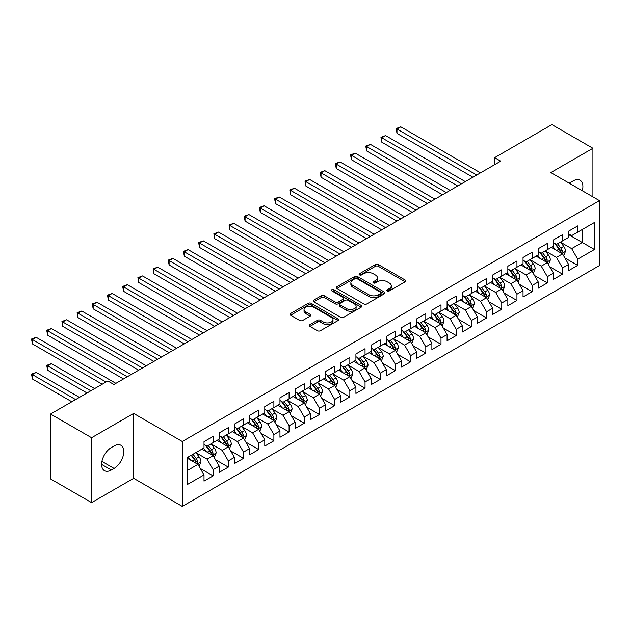 <?xml version="1.0" encoding="UTF-8"?>
<svg xmlns="http://www.w3.org/2000/svg" width="631" height="631" viewBox="0 0 631 631"><rect width="100%" height="100%" fill="white"/><g stroke="black" fill="none" stroke-linecap="round" stroke-linejoin="round"><path stroke-width="0.95" d="M387.26 290.923A1.475 0.852 0 0 0 389.351 290.923L405.197 281.773A2.106 1.215 0 0 0 405.812 280.913A2.106 1.215 0 0 0 405.197 280.054L378.355 264.555A2.106 1.215 0 0 0 375.374 264.555L359.528 273.704A1.475 0.852 0 0 0 359.094 274.304A1.475 0.852 0 0 0 359.528 274.911A1.475 0.852 0 0 0 361.618 274.911L363.669 273.728A6.752 3.896 0 0 1 373.205 273.728L375.445 275.013A6.752 3.896 0 0 1 377.425 277.774A6.752 3.896 0 0 1 375.445 280.527L373.394 281.71A1.475 0.852 0 0 0 372.96 282.317A1.475 0.852 0 0 0 373.394 282.917A1.475 0.852 0 0 0 375.484 282.917L377.535 281.734A6.752 3.896 0 0 1 387.079 281.734L389.311 283.027A6.752 3.896 0 0 1 391.291 285.78A6.752 3.896 0 0 1 389.311 288.533L387.26 289.716A1.475 0.852 0 0 0 386.835 290.323A1.475 0.852 0 0 0 387.26 290.923L387.26 289.716M309.908 324.649A2.106 1.215 0 0 0 309.293 325.509A2.106 1.215 0 0 0 309.908 326.369L317.44 330.715A2.106 1.215 0 0 0 320.422 330.715L338.019 320.564A2.106 1.215 0 0 0 338.634 319.696A2.106 1.215 0 0 0 338.019 318.836L311.178 303.337A2.106 1.215 0 0 0 308.196 303.337L290.599 313.497A2.106 1.215 0 0 0 289.976 314.364A2.106 1.215 0 0 0 290.599 315.224L299.693 320.477A2.106 1.215 0 0 0 302.675 320.477L310.207 316.123A2.106 1.215 0 0 0 310.823 315.263A2.106 1.215 0 0 0 310.207 314.404L305.696 311.801A5.64 3.258 0 0 1 304.047 309.498A5.64 3.258 0 0 1 307.526 306.485A5.64 3.258 0 0 1 313.67 307.194L331.346 317.393A5.64 3.258 0 0 1 332.994 319.696A5.64 3.258 0 0 1 329.516 322.709A5.64 3.258 0 0 1 323.364 321.999L320.422 320.303A2.106 1.215 0 0 0 317.44 320.303L309.908 324.649L309.908 326.369M91.59 437.725L91.59 502.631L133.669 478.33L133.669 413.423L91.59 437.725L50.567 414.039L107.846 380.974L113.919 384.484L500.706 161.173L494.625 157.663L494.625 164.683M133.669 413.423L182.28 441.495L599.45 200.642L599.45 265.548L182.28 506.401L182.28 441.495M592.919 196.872L592.919 148.285L550.839 172.578L599.45 200.642M592.919 148.285L551.896 124.599L494.625 157.663M363.811 303.945A2.106 1.215 0 0 0 366.8 303.945L384.389 293.786A2.106 1.215 0 0 0 385.013 292.926A2.106 1.215 0 0 0 384.389 292.066L357.548 276.567A2.106 1.215 0 0 0 354.567 276.567L336.97 286.726A2.106 1.215 0 0 0 336.355 287.586A2.106 1.215 0 0 0 336.97 288.446L363.811 303.945M332.419 291.238A1.475 0.852 0 0 1 333.917 291.451L333.917 289.692L361.208 305.451A2.106 1.215 0 0 1 361.823 306.311A2.106 1.215 0 0 1 361.208 307.171L343.611 317.33A2.106 1.215 0 0 1 340.63 317.33L313.788 301.831L313.788 300.111A2.106 1.215 0 0 0 313.165 300.971A2.106 1.215 0 0 0 313.788 301.831M313.788 300.111L321.313 295.765A2.106 1.215 0 0 1 324.295 295.765L335.187 302.052A2.106 1.215 0 0 0 338.169 302.052L343.161 299.165A2.106 1.215 0 0 0 343.777 298.305A2.106 1.215 0 0 0 343.161 297.446L331.827 290.899A1.475 0.852 0 0 1 331.393 290.299A1.475 0.852 0 0 1 332.308 289.511A1.475 0.852 0 0 1 333.917 289.692M568.61 234.59L582.287 242.485L582.287 229.503L594.434 222.483L577.728 232.129L577.728 225.906L568.61 231.167L568.61 237.398L562.537 240.9L562.537 234.677L553.419 239.938L553.419 246.169L547.345 249.671L547.345 243.448L538.227 248.709L538.227 254.94L532.154 258.442L532.154 252.219L523.036 257.48L523.036 263.711L516.955 267.213L516.955 260.989L507.845 266.25L507.845 272.482L501.763 275.984L501.763 269.76L492.653 275.021L492.653 281.252L486.572 284.755L486.572 278.531L477.462 283.792L477.462 290.023L471.381 293.525L471.381 287.302L462.271 292.563L462.271 298.794L456.189 302.296L456.189 296.073L447.079 301.334L447.079 307.565L440.998 311.067L440.998 304.844L431.888 310.105L431.888 316.336L425.807 319.838L425.807 313.615L416.689 318.876L416.689 325.107L410.615 328.609L410.615 322.386L401.497 327.647L401.497 333.878L395.424 337.38L395.424 331.157L386.306 336.418L386.306 342.649L380.233 346.151L380.233 339.928L371.115 345.189L371.115 351.42L365.041 354.922L365.041 348.698L355.923 353.959L355.923 360.191L349.85 363.693L349.85 357.469L340.732 362.73L340.732 368.961L334.659 372.464L334.659 366.24L325.541 371.501L325.541 377.732L319.467 381.234L319.467 375.011L310.349 380.272L310.349 386.503L304.276 390.005L304.276 383.782L295.158 389.043L295.158 395.274L289.085 398.776L289.085 392.553L279.967 397.814L279.967 404.045L273.893 407.547L273.893 401.324L264.775 406.585L264.775 412.816L258.694 416.318L258.694 410.095L249.584 415.356L249.584 421.587L243.503 425.089L243.503 418.866L234.393 424.127L234.393 430.358L228.312 433.86L228.312 427.637L219.202 432.898L219.202 439.129L213.12 442.631L213.12 436.407L204.01 441.668L204.01 447.9L187.297 457.546L187.297 484.561L204.01 474.914L197.929 464.384L187.297 458.248M594.434 222.483L594.434 249.497L577.728 259.144L571.647 248.622L560.636 242.265M564.887 257.961L577.728 265.375L577.728 259.144M577.728 265.375L568.61 270.636L568.61 264.413L562.537 267.915L556.455 257.393L545.444 251.035M549.696 266.732L562.537 274.146L562.537 267.915M562.537 274.146L553.419 279.407L553.419 273.184L547.345 276.686L541.264 266.164L530.253 259.806M534.504 275.502L547.345 282.917L547.345 276.686M547.345 282.917L538.227 288.178L538.227 281.954L532.154 285.457L526.073 274.935L515.062 268.577M519.313 284.273L532.154 291.688L532.154 285.457M532.154 291.688L523.036 296.949L523.036 290.725L516.955 294.227L510.881 283.705L499.87 277.348M504.122 293.044L516.955 300.459L516.955 294.227M516.955 300.459L507.845 305.719L507.845 299.496L501.763 302.998L495.69 292.476L484.679 286.119M488.93 301.815L501.763 309.229L501.763 302.998M501.763 309.229L492.653 314.49L492.653 308.267L486.572 311.769L480.499 301.247L469.488 294.89M473.739 310.586L486.572 318L486.572 311.769M486.572 318L477.462 323.261L477.462 317.038L471.381 320.54L465.307 310.018L454.288 303.661M458.548 319.357L471.381 326.771L471.381 320.54M471.381 326.771L462.271 332.032L462.271 325.809L456.189 329.311L450.116 318.789L439.097 312.432M443.356 328.128L456.189 335.542L456.189 329.311M456.189 335.542L447.079 340.803L447.079 334.58L440.998 338.082L434.925 327.56L423.906 321.203M428.165 336.899L440.998 344.313L440.998 338.082M440.998 344.313L431.888 349.574L431.888 343.351L425.807 346.853L419.733 336.331L408.714 329.974M412.974 345.67L425.807 353.084L425.807 346.853M425.807 353.084L416.689 358.345L416.689 352.122L410.615 355.624L404.542 345.102L393.523 338.744M397.782 354.441L410.615 361.855L410.615 355.624M410.615 361.855L401.497 367.116L401.497 360.893L395.424 364.395L389.351 353.873L378.332 347.515M382.591 363.211L395.424 370.626L395.424 364.395M395.424 370.626L386.306 375.887L386.306 369.663L380.233 373.166L374.159 362.644L363.14 356.286M367.392 371.982L380.233 379.397L380.233 373.166M380.233 379.397L371.115 384.658L371.115 378.434L365.041 381.936L358.96 371.414L347.949 365.057M352.201 380.753L365.041 388.168L365.041 381.936M365.041 388.168L355.923 393.428L355.923 387.205L349.85 390.707L343.769 380.185L332.758 373.828M337.009 389.524L349.85 396.938L349.85 390.707M349.85 396.938L340.732 402.199L340.732 395.976L334.659 399.478L328.577 388.956L317.567 382.599M321.818 398.295L334.659 405.709L334.659 399.478M334.659 405.709L325.541 410.97L325.541 404.747L319.467 408.249L313.386 397.727L302.375 391.37M306.627 407.066L319.467 414.48L319.467 408.249M319.467 414.48L310.349 419.741L310.349 413.518L304.276 417.02L298.195 406.498L287.184 400.141M291.435 415.837L304.276 423.251L304.276 417.02M304.276 423.251L295.158 428.512L295.158 422.289L289.085 425.791L283.003 415.269L271.993 408.912M276.244 424.608L289.085 432.022L289.085 425.791M289.085 432.022L279.967 437.283L279.967 431.06L273.893 434.562L267.812 424.04L256.801 417.683M261.053 433.379L273.893 440.793L273.893 434.562M273.893 440.793L264.775 446.054L264.775 439.831L258.694 443.333L252.621 432.811L241.61 426.453M245.861 442.15L258.694 449.564L258.694 443.333M258.694 449.564L249.584 454.825L249.584 448.602L243.503 452.104L237.43 441.582L226.419 435.224M230.67 450.92L243.503 458.335L243.503 452.104M243.503 458.335L234.393 463.596L234.393 457.372L228.312 460.875L222.238 450.353L211.219 443.995M215.479 459.691L228.312 467.106L228.312 460.875M228.312 467.106L219.202 472.367L219.202 466.143L213.12 469.645L207.047 459.123L196.028 452.766M200.287 468.462L213.12 475.877L213.12 469.645M213.12 475.877L204.01 481.137L204.01 474.914M204.01 444.39L207.047 446.141L213.12 442.631M187.297 470.529L197.929 464.384M219.202 435.619L222.238 437.37L228.312 433.86M207.047 459.123L213.12 455.614L201.881 449.122M219.202 466.143L213.12 455.614M234.393 426.848L237.43 428.599L243.503 425.089M222.238 450.353L228.312 446.843L217.072 440.351M234.393 457.372L228.312 446.843M249.584 418.077L252.621 419.828L258.694 416.318M237.43 441.582L243.503 438.072L232.263 431.58M249.584 448.602L243.503 438.072M264.775 409.306L267.812 411.057L273.893 407.547M252.621 432.811L258.694 429.301L247.455 422.809M264.775 439.831L258.694 429.301M279.967 400.535L283.003 402.286L289.085 398.776M267.812 424.04L273.893 420.53L262.646 414.039M279.967 431.06L273.893 420.53M295.158 391.764L298.195 393.515L304.276 390.005M283.003 415.269L289.085 411.759L277.837 405.268M295.158 422.289L289.085 411.759M310.349 382.993L313.386 384.744L319.467 381.234M298.195 406.498L304.276 402.988L293.029 396.497M310.349 413.518L304.276 402.988M325.541 374.222L328.577 375.973L334.659 372.464M313.386 397.727L319.467 394.217L308.22 387.726M325.541 404.747L319.467 394.217M340.732 365.452L343.769 367.203L349.85 363.693M328.577 388.956L334.659 385.446L323.411 378.955M340.732 395.976L334.659 385.446M355.923 356.681L358.96 358.432L365.041 354.922M343.769 380.185L349.85 376.675L338.61 370.184M355.923 387.205L349.85 376.675M371.115 347.91L374.159 349.661L380.233 346.151M358.96 371.414L365.041 367.905L353.802 361.413M371.115 378.434L365.041 367.905M386.306 339.139L389.351 340.89L395.424 337.38M374.159 362.644L380.233 359.134L368.993 352.642M386.306 369.663L380.233 359.134M401.497 330.368L404.542 332.119L410.615 328.609M389.351 353.873L395.424 350.363L384.184 343.871M401.497 360.893L395.424 350.363M416.689 321.597L419.733 323.348L425.807 319.838M404.542 345.102L410.615 341.592L399.376 335.1M416.689 352.122L410.615 341.592M431.888 312.826L434.925 314.577L440.998 311.067M419.733 336.331L425.807 332.821L414.567 326.33M431.888 343.351L425.807 332.821M447.079 304.055L450.116 305.806L456.189 302.296M434.925 327.56L440.998 324.05L429.758 317.559M447.079 334.58L440.998 324.05M462.271 295.284L465.307 297.035L471.381 293.525M450.116 318.789L456.189 315.279L444.95 308.788M462.271 325.809L456.189 315.279M477.462 286.513L480.499 288.264L486.572 284.755M465.307 310.018L471.381 306.508L460.141 300.017M477.462 317.038L471.381 306.508M492.653 277.743L495.69 279.494L501.763 275.984M480.499 301.247L486.572 297.737L475.332 291.246M492.653 308.267L486.572 297.737M507.845 268.972L510.881 270.723L516.955 267.213M495.69 292.476L501.763 288.966L490.524 282.475M507.845 299.496L501.763 288.966M523.036 260.201L526.073 261.952L532.154 258.442M510.881 283.705L516.955 280.196L505.715 273.704M523.036 290.725L516.955 280.196M538.227 251.43L541.264 253.181L547.345 249.671M526.073 274.935L532.154 271.425L520.906 264.933M538.227 281.954L532.154 271.425M553.419 242.659L556.455 244.41L562.537 240.9M541.264 266.164L547.345 262.654L536.098 256.162M553.419 273.184L547.345 262.654M568.61 233.888L571.647 235.639L577.728 232.129M556.455 257.393L562.537 253.883L551.289 247.391M568.61 264.413L562.537 253.883M50.567 414.039L50.567 478.945L91.59 502.631M133.669 478.33L182.28 506.401M571.647 248.622L582.287 242.485L594.434 249.497M582.295 190.743A13.748 7.935 120 0 0 580.047 180.229A13.748 7.935 120 0 0 573.169 180.908L570.432 182.485A13.748 7.935 120 0 0 569.288 183.227M111.34 447.545A13.748 7.935 120 0 0 102.356 459.66A13.748 7.935 120 0 0 104.462 470.679A13.748 7.935 120 0 0 111.34 470L114.069 468.423A13.748 7.935 120 0 0 123.053 456.308A13.748 7.935 120 0 0 120.947 445.289A13.748 7.935 120 0 0 114.069 445.967L111.34 447.545M387.852 291.128L389.311 290.292A6.752 3.896 0 0 0 391.291 287.531L391.291 285.78M377.425 277.774L377.425 279.525A6.752 3.896 0 0 1 375.445 282.278L373.986 283.122M405.197 280.054L405.197 281.773L378.355 266.314A2.106 1.215 0 0 0 375.374 266.314L360.12 275.116M384.366 293.801L357.548 278.318A2.106 1.215 0 0 0 354.567 278.318L337.001 288.462M380.667 293.525A1.475 0.852 0 0 0 381.1 292.926A1.475 0.852 0 0 0 380.667 292.319L357.107 278.721A1.475 0.852 0 0 0 355.016 278.721L352.855 279.967A6.752 3.896 0 0 0 350.875 282.72A6.752 3.896 0 0 0 352.855 285.48L368.961 294.772A6.752 3.896 0 0 0 378.505 294.772L380.667 293.525L380.667 295.284A1.475 0.852 0 0 0 381.1 294.677L381.1 292.926M350.875 282.72L350.875 284.478A6.752 3.896 0 0 0 352.855 287.231L352.855 285.48M380.667 295.284L378.505 296.531A6.752 3.896 0 0 1 368.961 296.531L352.855 287.231M313.812 301.855L321.313 297.516L321.313 295.765M343.777 298.305L343.777 300.056A2.106 1.215 0 0 1 343.161 300.924L338.169 303.803A2.106 1.215 0 0 1 335.187 303.803L324.295 297.516A2.106 1.215 0 0 0 321.313 297.516M333.917 291.451L361.177 307.187M346.482 308.575A5.64 3.258 0 0 0 352.626 309.277A5.64 3.258 0 0 0 356.113 306.272A5.64 3.258 0 0 0 354.456 303.968L348.233 300.372A2.106 1.215 0 0 0 345.252 300.372L340.251 303.259A2.106 1.215 0 0 0 339.636 304.118A2.106 1.215 0 0 0 340.251 304.978L346.482 308.575L346.482 310.326A5.64 3.258 0 0 0 352.626 311.036A5.64 3.258 0 0 0 356.113 308.023L356.113 306.272M339.636 304.118L339.636 305.869A2.106 1.215 0 0 0 340.251 306.729L340.251 304.978M346.482 310.326L340.251 306.729M332.994 319.696L332.994 321.455A5.64 3.258 0 0 1 329.516 324.46A5.64 3.258 0 0 1 323.364 323.758L320.422 322.055A2.106 1.215 0 0 0 317.44 322.055L309.939 326.385M304.047 309.498L304.047 311.249A5.64 3.258 0 0 0 305.696 313.552L305.696 311.801M310.176 316.139L305.696 313.552M337.987 320.58L311.178 305.096A2.106 1.215 0 0 0 308.196 305.096L290.623 315.24L290.599 313.497M563.657 255.831L565.542 251.233A5.695 3.289 -120 0 0 563.728 246.39L560.494 242.075M555.351 249.742L552.898 246.461M396.986 168.485L442.52 194.766L366.603 150.943L366.603 146.558L370.405 144.365L450.116 190.381M561.464 253.268L562.466 251.477A5.695 3.289 -120 0 0 560.841 248.054L557.607 243.747M555.769 244.016L559.752 249.332A2.903 1.672 60 0 1 560.281 250.215L562.466 251.477M554.767 243.44L559.019 249.103A5.695 3.289 60 0 1 560.643 252.534L560.762 252.857M476.697 175.032L396.986 129.016L400.788 126.823L480.499 172.839M472.903 177.224L396.986 133.401L396.986 129.016L396.15 128.527L400.788 126.823M396.986 133.401L396.15 128.527M548.465 264.602L550.35 260.004A5.695 3.289 -120 0 0 548.536 255.161L545.302 250.854M540.16 258.513L537.707 255.232M381.794 177.256L427.329 203.537L351.412 159.714L351.412 155.329L355.214 153.136L434.925 199.151M546.272 262.039L547.274 260.248A5.695 3.289 -120 0 0 545.649 256.825L542.415 252.518M540.578 252.786L544.561 258.103A2.903 1.672 60 0 1 545.089 258.986L547.274 260.248M539.576 252.211L543.819 257.874A5.695 3.289 60 0 1 545.452 261.305L545.57 261.628M533.274 273.373L535.159 268.774A5.695 3.289 -120 0 0 533.337 263.932L530.111 259.625M524.968 267.284L522.515 264.003M366.603 186.027L412.138 212.308L336.22 168.485L336.22 164.099L340.022 161.907L419.733 207.922M531.081 270.809L532.083 269.019A5.695 3.289 -120 0 0 530.458 265.596L527.224 261.289M525.386 261.557L529.37 266.874A2.903 1.672 60 0 1 529.898 267.757L532.083 269.019M524.385 260.982L528.628 266.645A5.695 3.289 60 0 1 530.261 270.076L530.379 270.399M461.506 183.802L381.794 137.787L385.596 135.594L465.307 181.61M457.712 185.995L381.794 142.172L381.794 137.787L380.958 137.298L385.596 135.594M381.794 142.172L380.958 137.298M446.314 192.573L365.767 146.069L370.405 144.365M366.603 150.943L365.767 146.069M518.083 282.144L519.968 277.545A5.695 3.289 -120 0 0 518.146 272.702L514.92 268.396M509.777 276.055L507.324 272.773M351.412 194.798L396.946 221.079L321.029 177.256L321.029 172.87L324.831 170.678L404.542 216.693M515.882 279.58L516.892 277.79A5.695 3.289 -120 0 0 515.259 274.367L512.033 270.06M510.195 270.328L514.178 275.644A2.903 1.672 60 0 1 514.707 276.528L516.892 277.79M509.193 269.752L513.437 275.416A5.695 3.289 60 0 1 515.07 278.847L515.188 279.17M502.891 290.915L504.776 286.316A5.695 3.289 -120 0 0 502.954 281.473L499.728 277.167M494.586 284.826L492.133 281.552M336.22 203.568L381.747 229.85L305.838 186.027L305.838 181.641L309.64 179.449L389.351 225.464M500.691 288.351L501.7 286.561A5.695 3.289 -120 0 0 500.067 283.138L496.842 278.831M495.004 279.099L498.987 284.415A2.903 1.672 60 0 1 499.515 285.299L501.7 286.561M494.002 278.523L498.245 284.187A5.695 3.289 60 0 1 499.878 287.618L499.989 287.941M431.123 201.344L350.576 154.84L355.214 153.136M351.412 159.714L350.576 154.84M415.932 210.115L335.384 163.61L340.022 161.907M336.22 168.485L335.384 163.61M487.7 299.686L489.585 295.087A5.695 3.289 -120 0 0 487.763 290.244L484.537 285.938M479.394 293.596L476.941 290.323M321.029 212.339L366.556 238.621L290.646 194.798L290.646 190.412L294.44 188.219L374.159 234.235M485.499 297.122L486.509 295.332A5.695 3.289 -120 0 0 484.876 291.908L481.65 287.602M479.812 287.87L483.796 293.186A2.903 1.672 60 0 1 484.324 294.07L486.509 295.332M478.811 287.294L483.054 292.958A5.695 3.289 60 0 1 484.687 296.389L484.797 296.712M400.74 218.886L320.193 172.381L324.831 170.678M321.029 177.256L320.193 172.381M472.509 308.456L474.394 303.858A5.695 3.289 -120 0 0 472.572 299.015L469.346 294.709M464.203 302.367L461.75 299.094M305.838 221.11L351.364 247.391L275.455 203.568L275.455 199.183L279.249 196.99L358.96 243.006M470.308 305.893L471.318 304.103A5.695 3.289 -120 0 0 469.685 300.679L466.459 296.373M464.621 296.641L468.604 301.957A2.903 1.672 60 0 1 469.133 302.841L471.318 304.103M463.619 296.065L467.863 301.728A5.695 3.289 60 0 1 469.496 305.159L469.606 305.483M385.549 227.657L305.002 181.152L309.64 179.449M305.838 186.027L305.002 181.152M457.317 317.227L459.202 312.629A5.695 3.289 -120 0 0 457.38 307.786L454.154 303.479M449.012 311.138L446.559 307.865M290.646 229.881L336.173 256.162L260.264 212.339L260.264 207.954L264.058 205.761L343.769 251.777M455.117 314.664L456.126 312.873A5.695 3.289 -120 0 0 454.494 309.45L451.268 305.144M449.43 305.412L453.413 310.728A2.903 1.672 60 0 1 453.941 311.611L456.126 312.873M448.428 304.836L452.672 310.499A5.695 3.289 60 0 1 454.304 313.93L454.415 314.254M442.126 325.998L444.003 321.4A5.695 3.289 -120 0 0 442.189 316.557L438.963 312.25M433.82 319.909L431.367 316.636M275.455 238.652L320.982 264.933L245.073 221.11L245.073 216.725L248.866 214.532L328.577 260.548M439.925 323.435L440.935 321.644A5.695 3.289 -120 0 0 439.302 318.221L436.076 313.915M434.231 314.183L438.222 319.499A2.903 1.672 60 0 1 438.75 320.382L440.935 321.644M433.237 313.607L437.48 319.27A5.695 3.289 60 0 1 439.113 322.701L439.223 323.025M426.935 334.769L428.812 330.171A5.695 3.289 -120 0 0 426.998 325.328L423.772 321.021M418.629 328.68L416.176 325.407M260.264 247.423L305.79 273.704L229.881 229.881L229.881 225.496L233.675 223.303L313.386 269.319M424.734 332.206L425.744 330.415A5.695 3.289 -120 0 0 424.111 326.992L420.885 322.686M419.039 322.954L423.03 328.27A2.903 1.672 60 0 1 423.559 329.153L425.744 330.415M418.037 322.378L422.289 328.041A5.695 3.289 60 0 1 423.922 331.472L424.032 331.796M411.743 343.54L413.62 338.942A5.695 3.289 -120 0 0 411.806 334.099L408.58 329.792M403.438 337.451L400.985 334.178M245.073 256.194L290.599 282.475L214.69 238.652L214.69 234.267L218.484 232.074L298.195 278.09M409.543 340.977L410.552 339.186A5.695 3.289 -120 0 0 408.92 335.763L405.694 331.456M403.848 331.725L407.839 337.041A2.903 1.672 60 0 1 408.367 337.924L410.552 339.186M402.846 331.149L407.098 336.812A5.695 3.289 60 0 1 408.73 340.243L408.841 340.566M396.552 352.311L398.429 347.713A5.695 3.289 -120 0 0 396.615 342.87L393.389 338.563M388.246 346.222L385.793 342.948M229.881 264.965L275.408 291.246L199.499 247.423L199.499 243.038L203.292 240.845L283.003 286.86M394.351 349.748L395.361 347.957A5.695 3.289 -120 0 0 393.728 344.534L390.502 340.227M388.657 340.495L392.648 345.812A2.903 1.672 60 0 1 393.168 346.695L395.361 347.957M387.655 339.92L391.906 345.583A5.695 3.289 60 0 1 393.531 349.014L393.649 349.337M381.353 361.082L383.238 356.483A5.695 3.289 -120 0 0 381.424 351.641L378.198 347.334M373.055 354.993L370.602 351.719M214.69 273.736L260.217 300.017L184.307 256.194L184.307 251.808L188.101 249.616L267.812 295.631M379.16 358.518L380.17 356.728A5.695 3.289 -120 0 0 378.537 353.305L375.311 348.998M373.465 349.266L377.456 354.583A2.903 1.672 60 0 1 377.977 355.466L380.17 356.728M372.464 348.691L376.715 354.354A5.695 3.289 60 0 1 378.34 357.785L378.458 358.108M366.161 369.853L368.047 365.254A5.695 3.289 -120 0 0 366.232 360.411L363.006 356.105M357.864 363.764L355.411 360.49M199.499 282.507L245.025 308.788L169.108 264.965L169.108 260.579L172.91 258.387L252.621 304.402M363.969 367.289L364.97 365.499A5.695 3.289 -120 0 0 363.346 362.076L360.12 357.769M358.274 358.037L362.265 363.353A2.903 1.672 60 0 1 362.786 364.237L364.97 365.499M357.272 357.461L361.524 363.125A5.695 3.289 60 0 1 363.148 366.556L363.267 366.879M350.97 378.624L352.855 374.025A5.695 3.289 -120 0 0 351.041 369.182L347.815 364.876M342.672 372.535L340.219 369.261M184.307 291.277L229.834 317.559L153.917 273.736L153.917 269.35L157.718 267.158L237.43 313.173M348.777 376.06L349.779 374.27A5.695 3.289 -120 0 0 348.154 370.847L344.928 366.54M343.083 366.808L347.066 372.124A2.903 1.672 60 0 1 347.594 373.008L349.779 374.27M342.081 366.232L346.332 371.896A5.695 3.289 60 0 1 347.957 375.327L348.075 375.65M335.779 387.395L337.664 382.796A5.695 3.289 -120 0 0 335.85 377.953L332.624 373.647M327.481 381.305L325.02 378.032M169.108 300.048L214.643 326.33L138.725 282.507L138.725 278.121L142.527 275.928L222.238 321.944M333.586 384.831L334.588 383.041A5.695 3.289 -120 0 0 332.963 379.617L329.737 375.311M327.891 375.579L331.874 380.895A2.903 1.672 60 0 1 332.403 381.779L334.588 383.041M326.89 375.003L331.141 380.667A5.695 3.289 60 0 1 332.766 384.098L332.884 384.421M320.587 396.165L322.473 391.567A5.695 3.289 -120 0 0 320.658 386.724L317.425 382.418M312.282 390.076L309.829 386.803M153.917 308.819L199.451 335.1L123.534 291.277L123.534 286.892L127.336 284.699L207.047 330.715M318.395 393.602L319.396 391.812A5.695 3.289 -120 0 0 317.772 388.388L314.546 384.082M312.7 384.35L316.683 389.666A2.903 1.672 60 0 1 317.212 390.55L319.396 391.812M311.698 383.774L315.95 389.437A5.695 3.289 60 0 1 317.574 392.868L317.693 393.192M305.396 404.936L307.281 400.338A5.695 3.289 -120 0 0 305.467 395.495L302.233 391.188M297.091 398.847L294.638 395.574M138.725 317.59L184.26 343.871L108.343 300.048L108.343 295.663L112.144 293.47L191.856 339.486M303.203 402.373L304.205 400.582A5.695 3.289 -120 0 0 302.58 397.159L299.346 392.853M297.509 393.121L301.492 398.437A2.903 1.672 60 0 1 302.02 399.32L304.205 400.582M296.507 392.545L300.75 398.208A5.695 3.289 60 0 1 302.383 401.639L302.501 401.963M290.205 413.707L292.09 409.109A5.695 3.289 -120 0 0 290.276 404.266L287.042 399.959M281.899 407.618L279.446 404.345M123.534 326.361L169.069 352.642L93.151 308.819L93.151 304.434L96.953 302.241L176.664 348.257M288.012 411.144L289.014 409.353A5.695 3.289 -120 0 0 287.389 405.93L284.155 401.624M282.317 401.892L286.3 407.208A2.903 1.672 60 0 1 286.829 408.091L289.014 409.353M281.316 401.316L285.559 406.979A5.695 3.289 60 0 1 287.192 410.41L287.31 410.734M275.013 422.478L276.899 417.88A5.695 3.289 -120 0 0 275.077 413.037L271.851 408.73M266.708 416.389L264.255 413.116M108.343 335.132L153.877 361.413L77.96 317.59L77.96 313.205L81.762 311.012L161.473 357.028M272.813 419.915L273.822 418.124A5.695 3.289 -120 0 0 272.198 414.701L268.964 410.395M267.126 410.663L271.109 415.979A2.903 1.672 60 0 1 271.638 416.862L273.822 418.124M266.124 410.087L270.368 415.75A5.695 3.289 60 0 1 272 419.181L272.119 419.505M259.822 431.249L261.707 426.651A5.695 3.289 -120 0 0 259.885 421.808L256.659 417.501M251.517 425.16L249.064 421.887M93.151 343.903L138.678 370.184M257.622 428.686L258.631 426.895A5.695 3.289 -120 0 0 256.998 423.472L253.772 419.165M251.935 419.434L255.918 424.75A2.903 1.672 60 0 1 256.446 425.633L258.631 426.895M250.933 418.858L255.176 424.521A5.695 3.289 60 0 1 256.809 427.952L256.927 428.275M370.358 236.428L289.81 189.923L294.44 188.219M290.646 194.798L289.81 189.923M355.166 245.199L274.619 198.694L279.249 196.99M275.455 203.568L274.619 198.694M339.975 253.97L259.428 207.465L264.058 205.761M260.264 212.339L259.428 207.465M324.784 262.741L244.236 216.236L248.866 214.532M245.073 221.11L244.236 216.236M309.592 271.511L229.045 225.007L233.675 223.303M229.881 229.881L229.045 225.007M294.401 280.282L213.854 233.778L218.484 232.074M214.69 238.652L213.854 233.778M279.21 289.053L198.662 242.549L203.292 240.845M199.499 247.423L198.662 242.549M264.018 297.824L183.471 251.319L188.101 249.616M184.307 256.194L183.471 251.319M248.819 306.595L168.28 260.09L172.91 258.387M169.108 264.965L168.28 260.09M233.628 315.366L153.081 268.861L157.718 267.158M153.917 273.736L153.081 268.861M218.436 324.137L137.889 277.632L142.527 275.928M138.725 282.507L137.889 277.632M203.245 332.908L122.698 286.403L127.336 284.699M123.534 291.277L122.698 286.403M188.054 341.679L107.507 295.174L112.144 293.47M108.343 300.048L107.507 295.174M172.862 350.45L92.315 303.945L96.953 302.241M93.151 308.819L92.315 303.945M244.631 440.02L246.516 435.422A5.695 3.289 -120 0 0 244.694 430.579L241.468 426.272M236.325 433.931L233.872 430.657M77.96 352.674L123.487 378.955L47.577 335.132L47.577 330.747L51.379 328.554L131.09 374.569M242.43 437.457L243.44 435.666A5.695 3.289 -120 0 0 241.807 432.243L238.581 427.936M236.743 428.204L240.726 433.521A2.903 1.672 60 0 1 241.255 434.404L243.44 435.666M235.742 427.629L239.985 433.292A5.695 3.289 60 0 1 241.618 436.723L241.728 437.046M157.671 359.22L77.124 312.716L81.762 311.012M77.96 317.59L77.124 312.716M229.439 448.791L231.325 444.192A5.695 3.289 -120 0 0 229.503 439.35L226.277 435.043M221.134 442.702L218.681 439.428M62.769 361.445L102.222 384.224M227.239 446.227L228.248 444.437A5.695 3.289 -120 0 0 226.616 441.014L223.39 436.707M221.552 436.975L225.535 442.292A2.903 1.672 60 0 1 226.064 443.175L228.248 444.437M220.55 436.4L224.794 442.063A5.695 3.289 60 0 1 226.426 445.494L226.537 445.817M142.48 367.991L62.769 321.976L66.57 319.783L146.282 365.799M138.686 370.184L62.769 326.361L62.769 321.976L61.933 321.487L66.57 319.783M62.769 326.361L61.933 321.487M214.248 457.562L216.133 452.963A5.695 3.289 -120 0 0 214.311 448.12L211.085 443.814M205.943 451.473L203.49 448.199M94.626 388.609L51.379 363.637L47.577 365.83L47.577 370.216L87.031 392.995M212.048 454.998L213.057 453.208A5.695 3.289 -120 0 0 211.424 449.785L208.198 445.478M206.361 445.746L210.344 451.062A2.903 1.672 60 0 1 210.872 451.946L213.057 453.208M205.359 445.17L209.602 450.834A5.695 3.289 60 0 1 211.235 454.265L211.346 454.588M47.577 370.216L46.741 365.349L90.825 390.802M46.741 365.349L51.379 363.637M127.288 376.762L46.741 330.258L51.379 328.554M47.577 335.132L46.741 330.258M199.057 466.333L200.934 461.734A5.695 3.289 -120 0 0 199.12 456.891L195.894 452.585M190.751 460.244L188.298 456.97M79.435 397.38L36.18 372.408L32.386 374.601L32.386 378.986L71.839 401.766M196.856 463.769L197.866 461.979A5.695 3.289 -120 0 0 196.233 458.556L193.007 454.249M191.579 455.069L195.153 459.833A2.903 1.672 60 0 1 195.681 460.717L197.866 461.979M191.185 455.298L194.411 459.605A5.695 3.289 60 0 1 196.044 463.036L196.154 463.359M32.386 378.986L31.55 374.12L75.633 399.573M31.55 374.12L36.18 372.408M106.024 382.023L32.386 339.517L36.18 337.325L115.891 383.34M102.222 384.216L32.386 343.903L32.386 339.517L31.55 339.028L36.18 337.325M32.386 343.903L31.55 339.028M389.311 290.292L389.311 288.533M373.394 282.917L373.394 281.71M375.445 282.278L375.445 280.527M359.528 274.911L359.528 273.704M375.374 266.314L375.374 264.555M378.355 266.314L378.355 264.555M336.97 288.446L336.97 286.726M354.567 278.318L354.567 276.567M357.548 278.318L357.548 276.567M384.389 293.786L384.389 292.066M368.961 296.531L368.961 294.772M378.505 296.531L378.505 294.772M324.295 297.516L324.295 295.765M335.187 303.803L335.187 302.052M338.169 303.803L338.169 302.052M343.161 300.924L343.161 299.165M361.208 307.171L361.208 305.451M317.44 322.055L317.44 320.303M320.422 322.055L320.422 320.303M323.364 323.758L323.364 321.999M310.207 316.123L310.207 314.404M308.196 305.096L308.196 303.337M311.178 305.096L311.178 303.337M338.019 320.564L338.019 318.836M101.615 464.384L111.34 470M101.922 461.403L114.069 468.423M561.819 253.473L565.502 251.343M560.841 248.054L563.728 246.39M556.637 250.483L559.019 249.103M546.627 262.244L550.311 260.114M545.649 256.825L548.536 255.161M541.445 259.254L543.819 257.874M531.436 271.014L535.12 268.885M530.458 265.596L533.337 263.932M526.254 268.025L528.628 266.645M516.245 279.785L519.928 277.656M515.259 274.367L518.146 272.702M511.063 276.796L513.437 275.416M501.053 288.556L504.737 286.427M500.067 283.138L502.954 281.473M495.871 285.567L498.245 284.187M485.862 297.327L489.546 295.198M484.876 291.908L487.763 290.244M480.68 294.338L483.054 292.958M470.671 306.098L474.354 303.968M469.685 300.679L472.572 299.015M465.489 303.109L467.863 301.728M455.479 314.869L459.163 312.739M454.494 309.45L457.38 307.786M450.297 311.88L452.672 310.499M440.288 323.64L443.972 321.51M439.302 318.221L442.189 316.557M435.098 320.651L437.48 319.27M425.097 332.411L428.78 330.281M424.111 326.992L426.998 325.328M419.907 329.421L422.289 328.041M409.905 341.182L413.589 339.052M408.92 335.763L411.806 334.099M404.716 338.192L407.098 336.812M394.706 349.953L398.398 347.823M393.728 344.534L396.615 342.87M389.524 346.963L391.906 345.583M379.515 358.724L383.198 356.594M378.537 353.305L381.424 351.641M374.333 355.734L376.715 354.354M364.324 367.494L368.007 365.365M363.346 362.076L366.232 360.411M359.142 364.505L361.524 363.125M349.132 376.265L352.816 374.136M348.154 370.847L351.041 369.182M343.95 373.276L346.332 371.896M333.941 385.036L337.624 382.907M332.963 379.617L335.85 377.953M328.759 382.047L331.141 380.667M318.75 393.807L322.433 391.677M317.772 388.388L320.658 386.724M313.568 390.818L315.95 389.437M303.558 402.578L307.242 400.448M302.58 397.159L305.467 395.495M298.376 399.589L300.75 398.208M288.367 411.349L292.05 409.219M287.389 405.93L290.276 404.266M283.185 408.36L285.559 406.979M273.176 420.12L276.859 417.99M272.198 414.701L275.077 413.037M267.994 417.13L270.368 415.75M257.984 428.891L261.668 426.761M256.998 423.472L259.885 421.808M252.802 425.901L255.176 424.521M242.793 437.662L246.476 435.532M241.807 432.243L244.694 430.579M237.611 434.672L239.985 433.292M227.602 446.432L231.285 444.303M226.616 441.014L229.503 439.35M222.42 443.443L224.794 442.063M212.41 455.203L216.094 453.074M211.424 449.785L214.311 448.12M207.228 452.214L209.602 450.834M197.219 463.974L200.903 461.845M196.233 458.556L199.12 456.891M192.037 460.985L194.411 459.605"/></g></svg>
